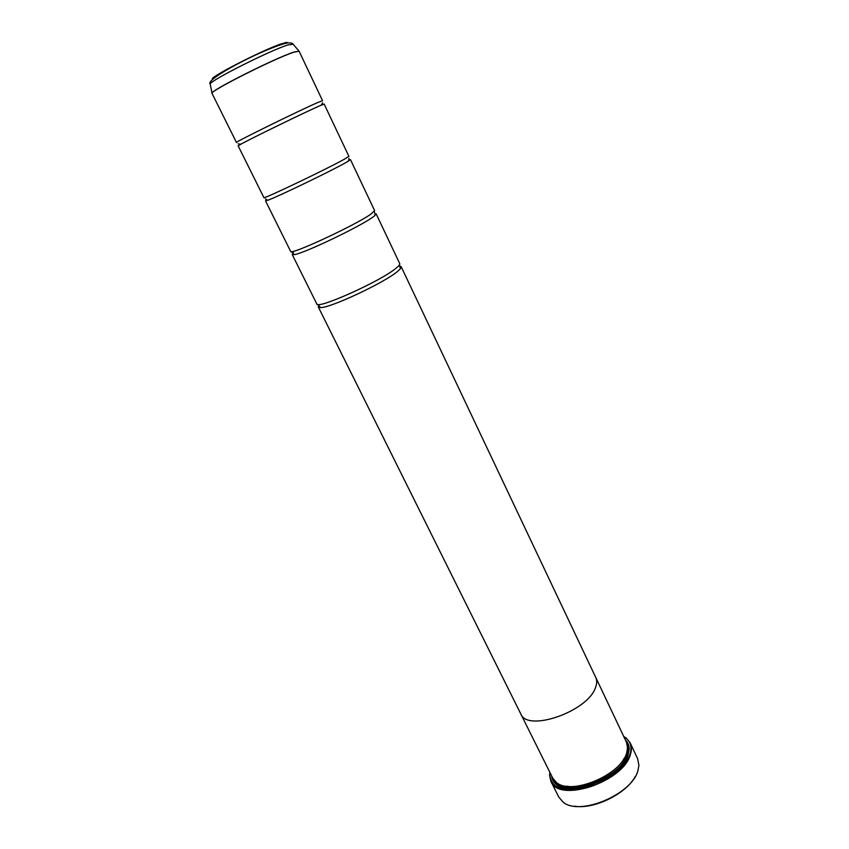<?xml version="1.0" encoding="UTF-8"?>
<svg xmlns="http://www.w3.org/2000/svg" width="849" height="849" viewBox="0 0 849 849"><rect width="100%" height="100%" fill="white"/><g stroke="black" fill="none" stroke-linecap="round" stroke-linejoin="round"><path stroke-width="1.27" d="M317.547 102.623L322.546 100.691L299.092 51.173L293.627 52.277C274.259 58.56 207.888 92.117 212.059 93.432L236.468 142.494C233.252 142.982 299.209 110.54 317.547 102.623M319.744 105.807L319.182 106.061C304.887 112.344 255.071 136.54 242.23 143.449L238.134 145.837L263.901 197.615C261.725 200.099 327.205 168.877 344.407 159.188L348.907 156.343L324.148 104.066L319.744 105.807C320.911 105.605 321.867 104.586 322.599 102.75M266.575 200.003L265.525 200.884L290.655 251.4C289.477 255.761 354.468 225.707 370.61 214.33L374.621 210.626L350.467 159.633L349.13 159.92M374.42 215.943L372.159 217.599C358.734 227.171 305.672 252.546 294.964 254.53L292.247 254.583L316.762 303.868C316.528 310.023 381.052 281.093 396.154 268.125C398.892 265.907 400.07 264.4 399.709 263.593L376.149 213.842L374.42 215.943C375.131 215.816 375.205 214.691 374.653 212.59L374.112 211.624M550.927 781.367L558.727 797.02L563.163 802.135C579.506 816.388 632.006 794.431 637.928 770.659L638.915 765.352L637.631 758.698L630.16 742.896C631.741 746.282 631.805 750.198 630.34 754.655C623.177 782.025 558.716 803.25 550.927 781.367L549.568 775.487L549.855 772.357M549.929 772.516L549.727 775.137C551.479 788.01 563.354 792.361 585.375 788.169C605.507 783.192 625.607 767.836 629.937 754.453C632.112 747.491 630.796 742.047 626 738.11L623.813 736.635M623.739 736.486L626.371 738.195L630.16 742.896M595.531 676.982L595.775 677.46C597.102 680.346 596.996 683.742 595.457 687.679C587.657 711.621 527.112 732.496 520.766 713.882L552.688 778.034L556.35 782.385C570.931 795.778 620.704 775.243 626.594 753.201L627.602 747.789L626.456 742.217L595.775 677.46C597.123 680.336 597.017 683.742 595.467 687.679C587.646 711.611 527.123 732.485 520.777 713.882L520.533 713.393M551.563 775.795C551.935 779.34 553.59 782.247 556.562 784.529C571.494 798.187 622.19 777.238 628.143 754.75L629.162 749.274C629.205 745.539 627.942 742.429 625.373 739.946M552.519 777.705L557.177 784.656L566.75 788.381M625.883 759.675L627.867 755.249L628.876 749.837L626.297 741.888M265.525 200.884L268.9 199.844C280.679 195.344 332.139 170.447 345.999 162.53L350.467 159.633M293.542 252.811L292.735 253.564M318.577 305.682L318.311 306.977L320.444 307.582C330.038 308.208 384.703 282.568 397.672 271.309L400.357 268.783L401.195 266.724L400.028 266.13M566.294 786.153C584.473 789.729 615.981 774.437 624.408 757.934M635.169 776.655C625.883 794.038 593.759 809.638 574.349 806.179M212.027 93.348L212.133 92.923C212.706 89.474 275.373 58.082 293.574 52.192L299.039 51.099M555.193 781.398C565.752 798.601 620.64 778.629 626.912 754.952L627.538 746.271M553.24 779.032C558.992 789.517 572.544 791.268 593.918 784.285M605.857 778.491C617.244 771.444 624.482 763.707 627.581 755.292C629.109 750.643 628.876 746.632 626.891 743.278M293.16 44.286L287.864 44.944C270.322 50.346 210.69 80.315 210.191 83.913L210.319 84.507M283.81 43.044C286.495 42.27 287.652 42.259 287.291 42.991M212.94 79.106C205.362 79.339 264.601 48.892 282.473 43.458M399.423 264.867L400.357 268.783M317.951 304.43L320.444 307.582M291.759 251.601L292.183 252.631C293.499 254.371 294.423 255.008 294.964 254.53M299.092 51.173L292.767 43.819C291.897 42.821 289.52 42.652 285.625 43.278C260.07 50.346 204.811 79.509 210.191 83.913L212.059 93.432M557.177 784.656L556.562 784.529M242.23 143.449C241.339 144.245 239.949 144.362 238.06 143.799M268.9 199.844C268.231 200.491 267.085 200.173 265.461 198.889M401.195 266.724L595.765 677.47M318.311 306.977L520.777 713.882M347.57 161.639C348.493 161.522 348.95 160.429 348.95 158.349M628.876 749.837L629.162 749.274"/></g></svg>
